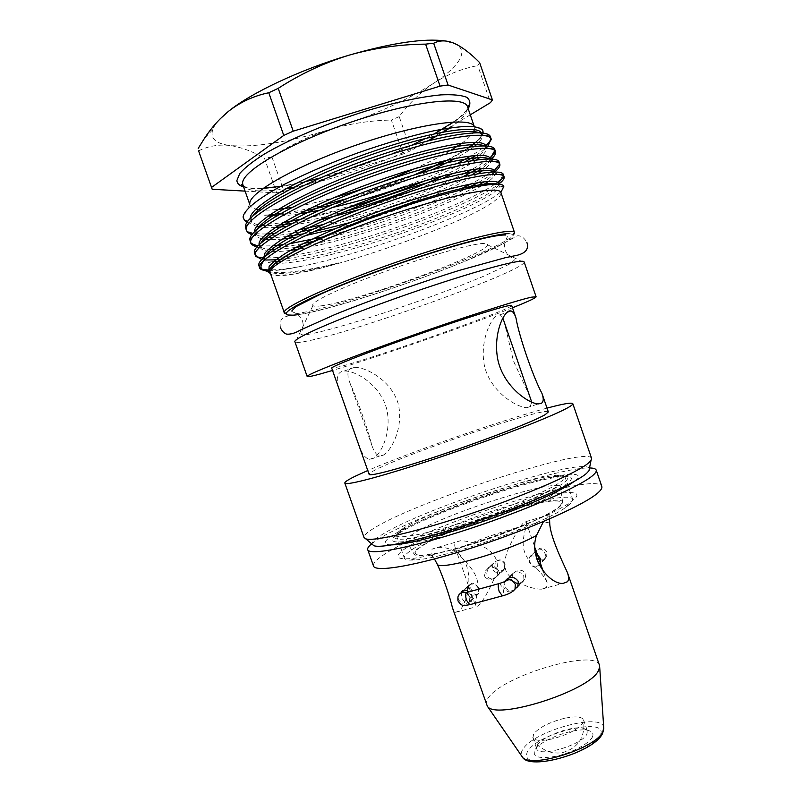 <?xml version="1.0" encoding="UTF-8"?>
<svg xmlns="http://www.w3.org/2000/svg" width="802" height="802" viewBox="0 0 802 802"><rect width="100%" height="100%" fill="white"/><g stroke="black" fill="none" stroke-linecap="round" stroke-linejoin="round"><path stroke-width="0.6" stroke-dasharray="4.01 3.01" d="M402.564 528.809C427.897 511.736 528.398 476.909 557.049 475.305C561.781 474.954 564.397 475.406 564.899 476.669L562.312 480.609C552.969 488.629 512.508 506.212 470.944 519.846C429.341 533.541 397.381 539.856 396.348 535.375C395.957 534.062 397.722 532.077 401.642 529.42L402.564 528.809M398.915 533.39C426.062 514.994 532.037 478.273 562.834 476.629C571.686 476.017 573.651 477.922 568.748 482.333C557.891 492.197 501.38 515.786 452.579 530.282C403.647 544.909 380.81 545.4 397.932 534.052L398.915 533.39M570.322 503.856L565.641 507.465C542.503 524.498 443.606 558.944 414.895 559.966C408.469 560.428 404.95 559.796 404.338 558.092C403.847 556.438 405.842 554.022 410.313 550.854C439.666 528.849 570.021 487.115 572.748 499.445L570.322 503.856M404.449 549.109C422.113 536.899 470.754 517.11 512.959 504.508C555.245 491.796 585.991 488.117 574.483 498.974L569.54 502.764C545.139 520.658 439.155 557.57 408.92 558.693C395.847 559.425 394.353 556.227 404.449 549.109M371.647 543.836L377.151 539.936C415.145 514.954 556.377 466.904 589.51 467.967M373.481 565.951C372.82 563.595 375.877 560.127 382.654 555.535C424.87 525.611 596.768 470.523 601.811 486.433M399.195 116.631L391.376 120.059L403.135 153.984L410.965 150.646L399.195 116.631C409.09 103.328 420.609 92.17 433.752 83.157C446.824 74.526 455.446 66.626 459.636 59.458C463.185 53.153 462.253 48.22 456.859 44.671L445.411 40.972M479.636 62.606L477.791 65.614L490.473 102.636M271.938 157.012L264.48 158.285L276.66 192.901L284.048 191.457L271.938 157.012C289.943 145.192 309.011 136.089 329.131 129.683C370.735 116.651 405.601 101.142 433.752 83.157C447.105 74.536 461.792 68.681 477.791 65.614M297.893 314.665C341.241 309.021 488.197 256.82 510.673 238.816C513.29 236.811 514.172 235.367 513.33 234.485L509.1 233.633M514.683 232.62C514.964 233.552 513.972 234.906 511.696 236.67C486.413 257.262 309.311 318.254 286.394 314.093M461.882 143.187C466.804 139.618 470.353 136.37 472.508 133.463L472.949 132.831M474.503 129.513L473.942 125.974L482.734 130.135M270.013 272.991C275.647 289.793 472.839 224.139 498.293 197.663C500.468 195.568 501.34 193.873 500.929 192.58M480.448 137.663L483.095 133.002M503.335 174.425L500.328 179.949M490.393 136.671C490.924 138.475 490.042 140.671 487.736 143.267C484.639 146.806 479.055 151.017 471.005 155.889M494.714 149.262L494.844 150.515M489.29 158.886L490.704 160.4L499.034 161.884C499.466 163.428 498.493 165.382 496.137 167.728L492.258 171.077M457.461 163.397C442.193 171.187 425.07 178.726 406.113 186.014C369.281 200.7 333.973 211.798 300.189 219.287M299.176 219.788C313.412 217.041 329.301 213.152 346.835 208.149M425.271 180.671C440.438 174.325 453.731 168.049 465.14 161.824M475.947 155.438C481.431 151.899 485.451 148.771 488.007 146.044M491.937 155.508L488.639 158.565M488.238 158.886C484.308 162.074 478.754 165.673 471.586 169.663M464.759 173.332C429.18 191.748 373.01 212.309 323.066 224.57M298.865 229.883L274.274 233.472M266.454 233.953C254.124 234.274 247.186 232.46 245.623 228.49M251.848 234.816C261.622 237.252 277.833 236.249 300.469 231.808M312.77 229.232C362.504 218.114 424.96 196.059 462.985 176.731M477.491 168.851C483.786 165.102 488.448 161.803 491.496 158.936M490.934 172.059C486.112 175.558 479.426 179.508 470.874 183.909M461.922 188.34C425.321 205.924 369.762 225.593 322.574 237.011M289.402 243.788L282.404 244.77M277.121 245.352C260.961 246.836 251.938 245.402 250.054 241.041M256.77 247.196C266.334 249.071 281.803 247.858 303.166 243.567M312.92 241.502C362.344 230.545 427.416 207.908 466.453 188.61M478.132 182.585C485.511 178.535 491.055 174.976 494.744 171.909M497.591 182.255L495.666 183.668M494.924 184.189C478.152 195.618 439.265 212.57 399.627 226.415C357.131 241.121 313.542 252.841 285.171 256.64M284.51 256.72C266.495 258.966 256.48 257.923 254.485 253.582M261.793 259.527L266.214 259.998M275.868 259.828L280.349 259.437M280.8 259.387C309.412 256.249 355.356 244.008 400.739 228.319C442.844 213.633 484.238 195.307 498.613 184.249M504.017 186.866L501.27 191.417C481.751 210.365 365.1 254.144 300.239 266.515C275.477 271.076 261.703 270.936 258.916 266.104M269.793 273.522L268.8 272.219C282.845 273.943 306.103 270.845 338.594 262.926L322.304 267.808L296.469 273.382C283.036 275.617 274.314 275.788 270.324 273.873M268.79 270.715C276.199 270.745 286.685 269.352 300.239 266.515M537.811 561.46C535.064 555.716 532.358 554.403 529.691 557.53L529.641 561.841C533.34 567.154 536.157 568.347 538.092 565.41L537.811 561.46M546.954 552.187C543.876 547.365 540.468 546.844 536.738 550.633L536.388 555.154C539.505 560.017 542.934 560.498 546.653 556.608L546.954 552.187M511.887 579.435L512.578 574.272C517.35 569.099 521.811 568.829 525.972 573.48L525.039 578.813C520.688 584.307 516.308 584.508 511.887 579.435M478.583 588.598C474.995 583.224 472.298 581.841 470.493 584.437L470.854 588.668C473.441 594.513 476.007 596.016 478.543 593.169L478.583 588.598M484.368 576.347L485.611 570.823C489.842 566.092 493.902 566.062 497.791 570.733L497.029 575.766C492.508 580.488 488.288 580.678 484.368 576.347M494.814 566.813L495.285 562.112C498.954 558.673 502.222 559.275 505.11 563.926L504.689 568.548C501.029 572.077 497.731 571.505 494.814 566.813M564.367 718.321C549.41 722.201 539.155 727.414 533.601 733.97L532.979 737.91C535.104 740.767 541.3 741.158 551.555 739.073C567.315 734.983 577.791 729.589 582.974 722.903L583.525 719.825C581.65 716.537 575.265 716.036 564.367 718.321M531.746 402.183L529.952 407.075L526.794 407.677C516.438 407.276 491.185 392.158 484.619 366.735C479.125 341.492 491.305 316.88 498.182 314.996L499.616 314.955L502.834 318.013M503.917 320.589L513.42 360.86L530.874 398.764M592.257 737.269C593.951 733.85 592.608 731.584 588.207 730.482C576.147 727.113 543.094 738.622 535.736 748.757L534.974 749.82C531.866 757.018 538.844 759.163 555.886 756.276C571.585 752.948 588.868 743.835 592.257 737.269M537.46 745.028L538.112 744.126C544.428 735.434 573.119 725.439 583.465 728.326L587.395 730.973L586.874 734.141C581.981 745.188 538.112 757.77 536.678 748.637L537.46 745.028M545.3 558.583C542.172 562.162 538.864 561.27 535.365 555.896L535.566 551.215C538.944 547.606 542.202 548.568 545.35 554.092L545.3 558.583L539.816 564.227L535.606 567.315C541.32 572.969 545.139 578.001 547.064 582.402L546.623 587.365L541.53 589.169C535.525 589.239 528.378 587.264 520.077 583.234L523.947 580.558L523.716 576.057C519.856 570.954 515.846 570.443 511.686 574.543L511.095 577.44C500.699 569.46 505.26 554.944 510.072 545.089C515.546 533.661 520.197 526.042 524.037 522.222L526.142 522.082C528.949 525.591 516.247 543.957 528.909 559.926L529.801 556.849C531.736 554.062 534.282 553.33 537.44 554.653M528.909 559.926L529.31 561.891C531.034 565.37 533.129 567.184 535.606 567.315M505.049 581.019L504.458 586.503C508.518 592.137 512.929 592.297 517.701 586.984L523.947 580.558M520.077 583.234C516.237 584.397 513.35 583.184 511.425 579.605L511.095 577.44M494.122 578.793L497.42 575.946L498.232 570.563L497.21 568.798C499.877 547.495 470.453 540.929 460.609 540.698L456.208 542.042C454.644 543.315 454.323 545.22 455.225 547.746C456.759 556.668 478.573 568.468 477.942 586.583C474.052 583.224 470.584 583.204 467.546 586.523L467.436 591.535C469.661 594.863 472.809 596.026 476.899 595.034C475.726 600.698 475.325 604.457 475.696 606.292L476.037 606.813L478.483 605.731C483.315 600.467 488.528 591.485 494.122 578.793C490.363 579.605 487.917 577.971 486.784 573.911L487.656 568.438C490.844 565.009 494.032 565.129 497.21 568.798M504.779 564.478L504.127 569.62C499.716 574.031 495.726 573.821 492.177 568.989L493.05 563.585C497.44 559.215 501.35 559.515 504.779 564.478M477.942 586.583L478.904 588.548L478.854 593.46L476.899 595.034M461.381 592.056L461.3 597.129C464.468 603.004 467.767 604.187 471.175 600.708L471.386 595.545L468.879 591.876M549.581 518.904L549.961 514.333L543.485 521.521M383.075 455.285C391.967 450.574 404.048 426.032 398.063 403.246C391.075 380.419 366.243 367.075 354.504 367.336L352.299 367.677C347.406 369.301 346.624 374.424 349.943 383.015C356.84 397.892 368.068 429.812 371.867 445.371C373.983 451.857 376.669 455.376 379.917 455.907L383.075 455.285M340.89 394.203C335.687 381.171 336.098 373.552 342.123 371.346L344.339 371.005C356.058 370.624 379.366 384.79 386.193 407.236C392.499 429.802 381.912 454.002 372.83 458.644L369.562 459.305C365.06 458.523 361.151 452.849 357.822 442.293M321.823 305.742C316.83 306.474 313.873 306.424 312.95 305.602C309.341 302.845 338.755 288.459 382.073 272.61C425.311 256.75 470.644 243.858 483.145 243.487C486.212 243.367 487.676 243.798 487.546 244.81C487.726 253.763 358.113 301.121 321.823 305.742M524.137 261.943L524.047 262.535C519.455 272.69 355.767 331.647 307.517 341.01C300.86 342.374 296.81 342.765 295.347 342.173L294.905 341.762M548.337 411.927C547.686 405.992 410.343 452.127 376.579 469.32C371.426 471.877 368.93 473.541 369.11 474.343M511.676 305.472C514.062 308.389 377.07 357.121 340.439 366.574L331.717 368.138M591.575 458.343C587.585 445.451 416.529 501.17 373.612 528.418C366.735 532.608 363.557 535.666 364.058 537.571M589.41 468.468C584.097 455.827 421.11 508.769 380.92 535.345C374.704 539.285 371.747 542.222 372.038 544.167M574.443 481.27L575.696 480.248C588.026 469.35 554.854 474.213 509.601 488.057C464.428 501.801 412.218 522.673 392.719 535.255C383.105 541.54 382.765 544.758 391.717 544.899M419.035 547.686C414.734 550.763 413.14 552.999 414.263 554.393C417.261 558.282 446.303 552.819 482.122 541.009C517.912 529.25 552.107 513.831 560.307 506.162L562.673 502.714C564.768 489.992 445.01 527.917 419.035 547.686M436.629 562.773C431.997 555.986 430.554 551.395 432.328 549.019L437.421 547.475C442.834 546.854 448.308 548.007 453.862 550.954C477.03 561.811 469.02 603.455 458.764 611.054L455.566 612.327L452.458 607.836M599.455 665.259C595.435 648.547 504.859 675.013 488.909 697.048C486.543 699.996 485.711 702.522 486.403 704.627M547.024 408.118C501.912 420.118 410.574 451.917 367.767 470.533M512.478 307.788C469.03 325.171 377.371 357.09 332.529 370.454M470.273 114.836L410.965 150.646M198.585 150.866C208.37 146.014 218.826 144.23 229.974 145.503C254.334 147.648 287.387 142.375 329.131 129.683C349.612 123.638 370.364 120.44 391.376 120.059M403.135 153.984L284.048 191.457M220.079 118.927C216.289 122.896 213.823 126.485 212.68 129.703C210.064 138.455 215.828 143.728 229.974 145.503C241.282 147.217 252.79 151.478 264.48 158.285M276.66 192.901L245.081 191.117M249.783 203.608L250.013 205.081C250.695 206.936 252.67 208.279 255.938 209.101M258.585 209.633C263.487 210.335 269.963 210.264 278.033 209.412M291.818 207.467C304.68 205.242 318.895 201.924 334.474 197.513M414.594 168.721C428.819 162.415 441.01 156.24 451.175 150.185M347.547 198.465L361.211 194.274L414.564 174.826M446.293 160.32C455.556 155.628 463.285 151.157 469.481 146.926M475.716 142.255L479.375 138.866M267.978 216.059L263.928 215.738C260.62 214.976 267.778 215.036 269.783 214.766M280.299 213.683C292.71 212.059 306.986 209.222 323.116 205.162M332.82 207.387L319.477 210.264M298.875 213.923C288.65 215.447 279.657 216.199 271.908 216.159M247.106 222.234C253.723 224.931 265.763 225.011 283.216 222.495M466.483 592.558L467.145 592.357L470.403 596.728C471.576 600.578 471.586 603.174 470.423 604.528M466.132 592.658L469.882 596.688L469.451 601.731C465.491 605.55 461.912 604.878 458.724 599.736L459.205 594.603L461.31 592.698M512.578 574.272L504.197 582.473L503.836 587.405C505.912 591.525 508.949 592.798 512.949 591.244M498.994 583.605L499.596 583.435L502.764 587.886C503.957 591.776 504.017 594.392 502.944 595.726M242.916 184.981C246.425 191.407 260.73 192.65 285.833 188.731M293.582 187.387C334.574 179.808 390.684 160.36 427.977 140.821M437.401 135.688L443.696 131.949M449.932 127.919C457.621 122.686 462.894 117.984 465.751 113.814L467.506 106.776M468.167 108.711C447.185 141.593 280.469 199.648 243.597 186.916M603.736 727.504C602.452 711.996 533.46 730.923 522.834 749.349C521.12 751.955 520.749 754.191 521.711 756.065M599.996 735.574C595.856 743.865 573.841 755.514 553.851 759.735C532.207 763.354 523.435 760.597 527.546 751.444C538.513 732.216 611.214 715.795 599.996 735.574M565.109 481.741C576.608 471.927 547.265 476.147 506.393 488.659C465.611 501.07 418.383 519.947 401.2 531.104C383.366 542.433 404.449 542.342 451.757 528.277C498.924 514.343 554.393 491.325 565.109 481.741M558.222 491.045L560.718 487.696C562.934 475.626 439.115 515.215 411.667 534.844C407.125 537.911 405.401 540.107 406.474 541.41C409.341 545.059 439.376 539.014 476.679 526.653C513.952 514.333 549.651 498.573 558.222 491.045M549.721 523.195C542.352 518.513 483.476 535.786 453.862 550.954M559.174 506.493C569.139 497.38 544.468 500.007 509.4 510.493C474.423 520.869 434.042 537.4 420.068 547.375C405.541 557.5 424.328 557.961 464.037 546.433C503.606 535.024 549.851 515.415 559.174 506.493M338.594 262.926C303.727 272.219 273.091 276.57 268.72 271.066M498.654 184.26C498.242 191.467 454.995 212.259 407.787 229.041C357.301 246.866 304.128 260.871 277.682 261.512M273.833 261.462C268.52 261.171 265.272 260.119 264.089 258.304L263.748 257.592M494.363 171.909C493.892 174.335 490.513 177.603 484.218 181.733M476.047 186.625C455.235 197.813 428.509 209.132 395.857 220.58C361.161 232.46 330.374 240.981 303.487 246.154M295.687 247.487L274.565 249.542M271.517 249.502C265.352 249.262 261.482 248.149 259.908 246.154L259.206 244.58M490.092 158.886C490.132 161.282 487.426 164.46 481.962 168.43M471.887 174.846C444.057 190.565 397.401 209.041 349.923 222.595M313.512 231.788L302.895 233.933M286.835 236.47C269.943 238.525 259.597 237.703 255.778 234.024L254.715 231.497M485.711 145.864L485.761 146.124C486.092 148.982 482.824 152.861 475.937 157.763M471.626 160.661C464.278 165.332 454.864 170.335 443.396 175.688M345.532 211.397C325.111 217.101 307.216 221.151 291.838 223.527M278.875 225.121C264.55 226.364 255.487 225.302 251.708 221.923L250.264 218.345M481.22 132.821L481.501 133.944C481.581 136.701 478.884 140.23 473.411 144.53M470.353 146.816C464.629 150.856 457.14 155.247 447.887 159.969M417.05 174.064C400.108 181.162 381.491 187.899 361.211 194.274M268.83 270.565L268.891 272.119L271.076 267.086M497.831 184.209L499.425 186.024C499.746 194.254 442.884 220.269 384.489 239.166C324.018 258.896 267.277 269.833 264.409 259.257L265.091 256.419M494.182 171.919L495.095 173.232C495.365 175.217 493.18 177.914 488.518 181.342M482.142 185.553C464.047 196.4 431.175 210.445 397.17 222.314C361.211 234.785 323.186 245.121 297.341 249.362M290.504 250.364C270.865 252.881 260.67 251.527 259.938 246.324L260.991 242.956M489.691 158.886L490.704 160.4C491.395 162.836 488.629 166.275 482.393 170.726M477.862 173.743C449.561 191.247 389.451 214.695 335.035 228.791M305.502 235.567L296.329 237.222M282.494 239.066C274.855 239.808 268.7 239.838 264.018 239.166M261.642 238.715C257.432 237.653 255.377 235.848 255.487 233.312L256.951 229.402M484.288 145.814L486.253 147.518C487.285 149.954 485.1 153.302 479.716 157.563M476.548 159.919C470.794 163.959 463.015 168.42 453.22 173.302M442.213 178.555C418.333 189.543 391.015 199.768 360.278 209.242M317.923 220.59L286.434 226.415M275.186 227.497C268.449 227.908 263.016 227.698 258.886 226.876M256.74 226.334C252.64 225.041 250.745 223.006 251.056 220.209L252.951 215.758M479.175 132.711L481.751 134.596C483.105 137.042 481.421 140.35 476.669 144.52M474.503 146.325C469.922 149.944 463.566 153.964 455.446 158.385M432.819 169.513C402.804 183.087 369.301 194.816 332.309 204.71M304.399 211.147C292.75 213.482 282.224 214.956 272.8 215.558M268.409 215.748L263.928 215.738M291.727 311.016C293.422 313.512 297.472 311.256 302.474 320.83C304.66 329.031 300.971 331.116 300.92 334.173C301.773 335.126 304.449 335.146 308.96 334.244C330.815 330.173 375.647 316.269 418.494 301.141C443.646 292.189 465.762 283.718 484.849 275.728L510.032 263.888L514.714 259.728C512.719 257.342 508.518 257.933 505.21 250.224C502.363 245.151 507.927 236.64 507.526 235.868L505.621 234.996M280.59 328.068C279.577 323.818 280.249 320.529 282.605 318.214C283.898 316.61 289.522 315.346 299.477 314.424C332.339 309.001 411.897 283.286 465.33 261.071L501.701 244.369L517.38 235.848C520.969 235.477 524.127 237.633 526.854 242.314M557.049 475.305L562.834 476.629M396.348 535.375L404.338 558.092M565.641 507.465L569.54 502.764M414.895 559.966L408.92 558.693M564.899 476.669L572.748 499.445M401.642 529.42L397.932 534.052M478.543 593.169L469.451 601.731C469.952 601.901 470.082 600.247 469.832 596.768C468.238 594.212 466.995 592.959 466.112 592.999M243.327 186.144C247.297 187.638 250.204 188.62 263.387 188.189M280.439 186.415L304.89 181.763M320.63 177.884C352.429 169.342 382.825 158.425 411.817 145.162M425.952 138.285L434.383 133.804M453.451 122.004C460.338 117.082 464.98 112.731 467.365 108.932L467.897 107.939M513.33 234.485L513.711 233.683M474.122 126.064L474.423 126.937M529.691 557.53L536.738 550.633M464.087 590.212L470.493 584.437M485.611 570.823L495.285 562.112M532.979 737.91C539.556 749.258 549.24 754.211 562.032 752.787C578.172 748.146 585.37 737.309 583.635 720.266M538.112 744.126L535.736 748.757M583.465 728.326L588.207 730.482M504.127 569.62L497.42 575.946M478.854 593.46L471.175 600.708M525.871 521.631L550.423 514.453M344.339 371.005L354.504 367.336M499.616 314.955L507.044 312.279M312.95 305.602L295.347 342.173M562.673 502.714L560.718 487.696L560.347 485.982L559.245 485.681L532.779 498.664C507.365 509.561 480.218 519.385 451.325 528.127L419.115 536.488L407.215 538.703L405.702 539.836L414.263 554.393M549.961 514.333L549.871 513.861C548.738 513.37 545.34 515.445 534.413 520.588C518.293 527.866 500.478 534.733 480.939 541.19C462.273 547.295 444.118 551.826 437.491 553.129C432.649 554.062 430.564 554.763 431.245 555.245L434.453 558.994M437.421 547.475L460.609 540.698M583.525 719.825L587.395 730.973M526.142 522.082L535.134 548.007M543.305 571.565L547.064 582.402M532.789 737.489L536.678 748.637M455.566 612.327L476.037 606.813M487.546 244.81L524.047 262.535M526.794 407.677L538.272 403.907M369.562 459.305L379.917 455.907M541.53 589.169L563.164 583.345M467.536 586.523L463.175 590.452M493.05 563.585L487.656 568.438M511.686 574.543L507.716 578.422M535.566 551.215L529.801 556.839M455.225 547.746L475.696 606.292M349.953 383.015L371.867 445.371M497.029 575.766L504.689 568.548M518.262 585.781L525.039 578.813M538.092 565.41L546.653 556.608M249.793 204.039L243.116 217.563M249.612 203.949L250.013 205.081M258.795 265.642L264.409 259.257L263.186 258.114M254.304 252.7L259.938 246.324L258.013 245.773M249.833 239.668L255.487 233.312L255.778 234.024L252.901 233.452M494.593 148.982L486.253 147.518L485.972 145.874M245.392 226.555L251.056 220.209L251.708 221.923L247.848 221.162M490.082 136.029L481.751 134.596L482.373 132.921M503.586 186.786L499.425 186.024L498.242 184.229M503.415 174.736L495.095 173.232L493.982 171.919M212.68 129.703L204.42 138.425"/><path stroke-width="1.2" d="M589.51 467.967C593.45 468.017 595.686 468.729 596.207 470.092C596.608 471.245 595.665 472.859 593.4 474.924C582.302 485.471 527.656 509.651 470.132 528.578C412.579 547.566 369 555.896 367.727 549.651C367.286 548.267 368.599 546.322 371.647 543.836M596.207 470.092L601.811 486.433C602.262 487.726 601.38 489.481 599.154 491.696C588.327 502.964 533.901 527.696 476.378 546.483C418.824 565.34 375.015 572.919 373.481 565.951L367.727 549.651M509.1 233.633C495.295 233.412 440.809 248.409 385 268.429C329.151 288.439 287.407 307.868 286.384 313.271M284.119 312.158C284.82 306.264 334.995 283.437 397.12 261.903C459.235 240.319 511.395 227.628 514.413 232.209L500.889 192.46C499.165 185.172 447.075 195.417 383.998 217.152C320.9 238.806 269.903 264.069 269.923 271.978L284.119 312.158M472.949 132.831L474.503 129.513M473.942 125.974C468.959 116.611 416.449 124.21 356.228 145.102C295.978 165.904 248.891 192.801 249.783 203.608M483.095 133.002L482.734 130.135C480.508 127.819 475.566 126.546 467.927 126.295C458.784 126.686 447.255 128.23 433.321 130.916C410.594 135.899 385.321 143.267 357.492 153.012C329.853 163.127 305.462 173.573 284.319 184.36C258.104 198.315 243.828 210.044 243.096 217.091L244.48 220.5L247.106 222.234M259.507 267.768L258.755 264.981C257.683 255.397 311.948 226.264 378.514 202.415C447.847 177.352 500.779 166.916 503.335 174.425L503.967 176.37C499.937 170.365 457.2 178.265 396.699 198.856C336.349 219.517 280.73 245.272 264.419 260.109C261.181 262.845 259.507 265.061 259.377 266.755L259.507 267.768C260.259 269.662 263.357 270.645 268.79 270.715M498.613 184.249L501.09 182.174C503.516 179.939 504.528 178.114 504.127 176.711M246.435 230.786L245.392 226.555C245.211 214.625 298.063 184.29 363.236 160.961C431.265 136.39 484.639 127.428 490.082 136.029L491.175 138.967C487.957 129.543 434.333 138.205 364.87 163.227C298.174 187.016 244.47 218.014 246.184 229.432L247.407 232.369L251.848 234.816M488.007 146.044L491.175 138.967M250.866 243.327L249.833 239.668C248.58 228.76 301.903 198.595 367.978 174.926C436.92 149.984 490.523 140.53 494.593 148.982L495.496 151.568C492.508 142.816 439.135 152.119 369.722 177.152C303.066 200.961 249.171 231.297 250.655 242.064L251.517 244.48L256.77 247.196M494.844 150.515L491.937 155.508M491.496 158.936L492.699 157.733C494.934 155.398 495.887 153.423 495.566 151.799L495.496 151.568M494.744 171.909L496.899 169.964C499.285 167.618 500.258 165.673 499.816 164.149L499.776 164.059C496.679 156.129 443.426 166.154 374.183 191.197C307.747 214.996 253.853 244.58 255.106 254.675L254.294 252.369C253.001 242.144 307.066 212.35 373.682 188.52C443.055 163.478 496.227 153.663 499.024 161.854L499.034 161.884M471.005 155.889L457.461 163.397M283.216 222.495L299.176 219.788M346.835 208.149C375.326 199.848 401.471 190.686 425.271 180.671M465.14 161.824L475.947 155.438M285.151 222.204L300.189 219.287M471.586 169.663L464.759 173.332M323.066 224.57L298.865 229.883M274.274 233.472L266.454 233.953M300.469 231.808L312.77 229.232M462.985 176.731L477.491 168.851M492.258 171.077L490.934 172.059M470.874 183.909L461.922 188.34M322.574 237.011L289.402 243.788M282.404 244.77L277.121 245.352M303.166 243.567L312.92 241.502M466.453 188.61L478.132 182.585M500.328 179.949L497.591 182.255M495.666 183.668L494.924 184.189M285.171 256.64L284.51 256.72M255.297 255.868L261.793 259.527M266.214 259.998L275.868 259.828M270.324 273.873L268.69 271.367C269.612 267.216 277.632 260.85 292.77 252.289C314.554 240.52 348.319 226.164 384.369 213.202C448.779 190.214 501.851 179.367 503.836 186.264L503.586 186.786M264.419 260.109C261.783 263.156 260.66 265.652 261.051 267.587L261.783 269.151L268.8 272.209M470.273 114.836L490.473 102.636L492.418 99.929L479.636 62.606C471.787 54.636 464.288 48.671 457.12 44.712L454.503 43.438C446.704 40.12 439.767 40.06 433.681 43.248L448.047 85.012L440.057 86.135L425.601 44.14L433.681 43.248M502.834 318.013L531.746 402.183M537.44 554.653L540.628 558.884L540.428 562.874M517.701 586.984L518.343 581.51C514.323 576.127 509.892 575.956 505.049 581.019L507.716 578.422M543.485 521.521L536.458 535.556C528.257 558.864 550.292 585.019 563.164 583.345L567.485 581.741C568.949 579.816 568.909 576.718 567.365 572.458C561.841 560.528 550.122 536.087 549.721 523.195L549.581 518.904M541.31 403.346C543.636 401.892 543.836 398.544 541.921 393.291C533.27 377.471 518.824 335.557 516.007 318.053C514.623 313.823 512.909 311.427 510.874 310.895L509.46 310.915C502.784 312.559 492.358 336.92 498.333 361.913C504.889 387.176 528.468 403.526 538.272 403.907L541.31 403.346M332.529 370.454L319.246 374.263C311.577 376.328 307.557 377.08 307.176 376.519L294.905 341.762C292.89 338.685 333.251 320.75 390.504 300.209C447.706 279.657 505.08 262.605 519.455 261.382C522.353 261.091 523.917 261.282 524.137 261.943L536.107 296.79C535.896 297.923 528.017 301.592 512.478 307.788M307.176 376.519C305.712 374.995 346.584 358.684 403.847 338.424C461.05 318.173 517.922 299.928 531.736 297.141L536.107 296.79M516.007 318.053L511.676 305.472L507.716 305.863C495.887 308.399 451.155 322.805 406.965 338.464C362.704 354.143 330.665 366.905 331.717 368.138L369.11 474.343C369.391 476.879 402.624 467.947 446.894 452.96C491.125 438.002 534.703 420.91 545.2 414.644L548.337 411.927L541.921 393.291M367.767 470.533L355.206 476.248C348.068 479.726 344.609 482.002 344.82 483.075L364.058 537.571L365.762 538.844C373.882 541.801 419.867 531.054 474.293 512.518C528.708 494.022 577.871 472.348 588.658 462.864L591.024 460.408L591.575 458.343L572.808 403.687C571.736 402.313 563.144 403.797 547.024 408.118M344.82 483.075C345.04 486.333 387.456 474.984 444.719 455.566C501.942 436.198 557.29 414.353 569.4 406.794C571.876 405.301 573.009 404.258 572.808 403.687M372.038 544.167L373.842 545.691C381.261 548.819 423.005 539.566 472.909 522.814L497.1 514.393C541.44 498.373 577.781 481.411 586.663 473.25L588.949 470.784L589.41 468.468M391.717 544.899C406.925 544.307 434.694 537.41 475.045 524.227L496.308 516.819C536.117 502.092 562.162 490.243 574.443 481.27M468.879 591.876C465.551 589.56 463.045 589.62 461.381 592.056L463.175 590.452M434.453 558.994L437.16 564.047C443.536 577.31 450.574 599.395 452.458 607.836L487.315 706.151C495.165 720.787 588.909 691.194 598.322 670.873L599.685 667.023L599.455 665.259L567.365 572.458M198.585 150.866L212.189 189.262L198.585 150.866M268.78 92.751L278.214 88.35L293.221 131.167L283.758 135.428L268.78 92.751C253.643 95.889 240.109 102.175 228.169 111.588C219.157 119.037 211.247 127.979 204.42 138.425L198.194 148.44M211.908 187.157L283.758 135.428M425.601 44.14C399.767 44.321 374.213 48.02 348.93 55.218C324.098 62.877 300.529 73.924 278.214 88.35M293.221 131.167L440.057 86.135M448.047 85.012L492.418 99.929M245.081 191.117L212.189 189.262M255.938 209.101L258.585 209.633M278.033 209.412L291.818 207.467M334.474 197.513C362.293 189.553 389 179.959 414.594 168.721M451.175 150.185L461.882 143.187M414.564 174.826L446.293 160.32M469.481 146.926L475.716 142.255M479.375 138.866L480.448 137.663M269.783 214.766L280.299 213.683M323.116 205.162L347.547 198.465M406.113 186.014C381.602 194.655 357.171 201.773 332.82 207.387M319.477 210.264L298.875 213.923M271.908 216.159L267.978 216.059M284.058 312.429L286.324 313.532C286.254 315.397 290.103 315.767 297.893 314.665M286.394 314.093L284.108 312.91M445.411 40.972C424.278 38.055 392.118 42.797 348.93 55.218C300.169 69.614 250.635 93.082 228.169 111.588L220.079 118.927M470.423 604.528L469.782 604.698L466.533 600.327C465.19 595.585 465.401 592.929 467.145 592.357L498.994 583.605M512.949 591.244L515.024 589.109L515.325 584.267C511.957 578.964 508.247 578.362 504.197 582.473L504.568 581.701L499.596 583.435C497.942 583.986 497.801 586.653 499.175 591.445L502.343 595.886L469.782 604.698C463.155 605.58 462.213 606.893 458.022 600.989C457.631 597.43 458.022 595.295 459.205 594.603C460.909 592.277 463.215 591.625 466.132 592.658M502.944 595.726L502.343 595.886C508.328 594.352 512.558 592.087 515.024 589.109L518.262 585.781M474.122 126.064L467.506 106.776C464.859 95.368 413.02 101.012 351.547 121.964C290.033 142.806 241.322 171.427 242.635 183.377L242.916 184.981L241.282 184.44L243.327 186.144M285.833 188.731L293.582 187.387M427.977 140.821L437.401 135.688M443.696 131.949L449.932 127.919M243.597 186.916C239.297 185.593 237.071 183.447 236.901 180.48L239.768 173.483C244.69 167.839 252.78 161.433 264.048 154.255C288.951 139.478 327.677 122.977 366.524 110.846C395.376 102.235 421.481 96.681 440.93 94.877C452.569 94.335 461.13 95.127 466.614 97.232C470.243 100.009 470.814 103.759 468.328 108.481L468.167 108.711M521.711 756.065L522.292 756.908C529.41 769.188 596.137 748.466 602.843 731.745L603.736 727.504M437.16 564.047C438.363 571.194 506.052 552.057 536.458 535.556M268.72 271.066L269.141 266.364C272.139 262.685 278.053 258.054 286.895 252.48C308.309 240.149 337.361 227.056 374.043 213.222C440.358 188.55 494.222 176.741 498.383 182.966L498.654 184.26M277.682 261.512L273.833 261.462M263.748 257.592L265.021 253.041C268.359 249.041 274.605 244.119 283.768 238.284C305.692 225.522 335.076 212.239 371.927 198.425C438.193 174.004 490.924 163.397 494.212 170.636L494.363 171.909M484.218 181.733L476.047 186.625M303.487 246.154L295.687 247.487M274.565 249.542L271.517 249.502M259.206 244.58C256.038 235.176 306.605 206.385 369.973 183.568C436.098 159.468 487.596 150.124 490.002 158.355L490.092 158.886M481.962 168.43L471.887 174.846M349.923 222.595L313.512 231.788M302.895 233.933L286.835 236.47M254.715 231.497C252.841 220.921 303.898 191.608 366.995 169.072C432.649 145.352 483.315 136.982 485.711 145.864M475.937 157.763L471.626 160.661M443.396 175.688C414.985 188.931 382.364 200.831 345.532 211.397M291.838 223.527L278.875 225.121M250.264 218.345C249.612 206.766 300.028 177.432 362.023 155.287C426.594 131.989 477.06 123.969 481.22 132.821M473.411 144.53L470.353 146.816M447.887 159.969L417.05 174.064M271.076 267.086C281.452 255.136 330.464 231.377 386.293 211.427C444.047 190.786 488.709 180.811 497.831 184.209M265.091 256.419C270.575 245.191 320.379 219.558 378.745 198.625C439.466 176.751 486.854 166.876 494.182 171.919M488.518 181.342L482.142 185.553M297.341 249.362L290.504 250.364M260.991 242.956C267.878 230.765 316.71 205.342 373.772 184.871C433.19 163.508 480.147 154.004 489.29 158.886M482.393 170.726L477.862 173.743M335.035 228.791L305.502 235.567M296.329 237.222L282.494 239.066M264.018 239.166L261.642 238.715M256.951 229.402C265.131 216.319 313.011 191.127 368.84 171.097C427.015 150.205 473.501 141.062 484.288 145.814M479.716 157.563L476.548 159.919M453.22 173.302L442.213 178.555M360.278 209.242L317.923 220.59M286.434 226.415L275.186 227.497M258.886 226.876L256.74 226.334M252.951 215.758C262.344 201.843 309.271 176.911 363.928 157.292C420.9 136.871 466.894 128.069 479.175 132.711M476.669 144.52L474.503 146.325M455.446 158.385L432.819 169.513M332.309 204.71L304.399 211.147M272.8 215.558L268.409 215.748M526.854 242.314C529.039 248.69 525.922 252.981 517.501 255.196L505.21 257.733L459.476 270.344C419.316 282.755 369.812 300.339 335.066 314.484L300.118 330.193C295.326 333.081 290.875 334.404 286.775 334.163C284.429 333.542 282.364 331.507 280.59 328.068M505.621 234.996C492.809 234.445 445.681 247.507 395.977 264.79C366.815 275.066 341.883 284.76 321.171 293.883L295.868 306.725L291.727 311.016M263.387 188.189L280.439 186.415M304.89 181.763L320.63 177.884M411.817 145.162L425.952 138.285M434.383 133.804L453.451 122.004M513.711 233.683L514.413 232.209M499.024 161.854L499.816 164.149M500.889 192.46L503.836 186.264M269.973 272.87L268.83 272.309M261.482 268.71L259.497 267.738M461.31 592.698L464.087 590.212M487.315 706.151L522.292 756.908C529.4 771.203 594.904 752.206 602.693 733.128L603.796 728.517L599.685 667.023M507.044 312.279L510.874 310.895M373.842 545.691L365.762 538.844M496.308 516.819L497.1 514.393M475.045 524.227L472.909 522.814M535.134 548.007L543.305 571.565M588.949 470.784L591.024 460.408M242.916 184.981L249.612 203.949M261.783 269.151L268.83 270.565M498.242 184.229L498.383 182.966L503.967 176.37M263.186 258.114L255.678 256.61M493.982 171.919L494.212 170.636L499.776 164.059M258.013 245.773L251.517 244.48M489.691 158.886L495.566 151.799M252.901 233.452L247.407 232.369M485.972 145.874L491.325 139.598M247.848 221.162L244.49 220.5M482.373 132.921L483.215 131.939M467.506 106.776L468.448 105.333L467.897 107.939"/></g></svg>
